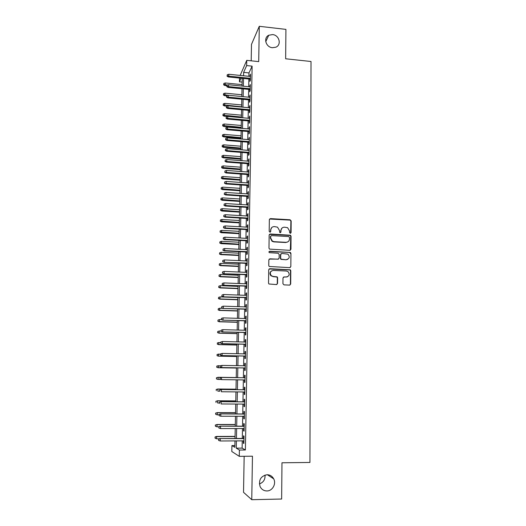 <?xml version="1.0" encoding="UTF-8"?>
<svg xmlns="http://www.w3.org/2000/svg" width="526" height="526" viewBox="0 0 526 526"><rect width="100%" height="100%" fill="white"/><g stroke="black" fill="none" stroke-linecap="round" stroke-linejoin="round"><path stroke-width="0.79" d="M290.313 233.307L291.082 232.584L291.167 220.94L290.089 219.783L270.456 218.606L269.345 219.638L269.194 231.355L269.956 232.17L270.739 231.44L270.758 229.921C270.995 227.791 272.179 226.686 274.316 226.594L277.518 227.153L279.424 230.414L279.812 232.637L280.937 232.012L280.956 230.5C281.186 228.376 282.363 227.271 284.481 227.179L287.604 227.692L289.57 230.986L289.556 232.499L290.313 233.307M290.648 233.255L290.885 221.17L290.234 220.124L269.549 219.026M270.351 232.091L270.758 229.921M280.529 232.67L280.956 230.5M267.077 474.728C260.778 476.069 258.444 480.008 260.081 486.543C261.521 489.41 263.789 490.876 266.873 490.949C272.435 491.06 276.466 483.861 273.704 478.851C272.231 476.175 270.022 474.8 267.077 474.728M272.567 34.584L268.766 35.242C263.112 37.8 265.867 47.287 272.402 47.702L275.782 47.222C281.851 44.96 279.306 35.032 272.567 34.584M282.922 283.705L284.014 284.875L289.589 285.105L290.7 284.02L290.799 270.772L290.326 269.825L269.831 268.701L268.707 269.779L268.536 283.113L268.917 283.994L276.426 284.566L277.55 283.481L277.61 277.781L277.189 276.873L273.158 276.459L271.311 275.723C269.516 272.981 270.154 271.219 273.224 270.43L286.315 271.015L288.005 271.633C289.971 274.362 289.392 276.157 286.269 277.024L284.086 276.932L282.975 278.011L282.922 283.705M242.249 440.86L242.111 448.119L245.392 449.986L239.396 450.032L239.277 456.338L231.808 451.505L231.927 445.575L234.846 447.317L234.977 440.9M240.158 75.422L246.753 60.352L258.72 61.614L259.279 26.3L285.914 29.384L285.651 58.781L311.024 61.496L309.939 462.453L281.975 462.781L281.64 499.029L251.763 499.7L252.454 456.206L239.277 456.338M246.753 60.352L246.655 65.579L243.63 72.378L243.564 75.764M245.392 449.986L252.112 66.144L246.655 65.579M289.859 250.323L290.957 249.271L291.056 236.24L290.464 235.227L270.265 233.991L269.148 235.037L268.983 248.147L269.47 249.107L289.859 250.323M290.924 253.433L290.832 266.577L289.721 267.642L269.194 266.478L268.76 265.558L268.832 259.89L269.956 258.825L278.024 259.206L279.142 258.148L279.175 254.406L278.09 253.236L269.266 252.664C268.74 251.954 268.891 251.481 269.72 251.257L290.398 252.454L290.924 253.433L290.832 266.577M244.163 456.285L243.525 492.323L251.763 499.7M259.279 26.3L251.487 44.388L251.191 60.825M249.903 79.104L249.857 81.438L250.383 80.353L250.494 74.12L249.949 76.408M249.712 89.492L249.672 91.833L250.192 90.781L250.31 84.515L249.765 86.816M249.528 99.933L249.482 102.281L250.008 101.262L250.12 94.969L249.574 97.271M249.337 110.427L249.298 112.781L249.817 111.801L249.935 105.476L249.383 107.784M249.146 120.98L249.107 123.34L249.626 122.394L249.745 116.036L249.192 118.357M248.956 131.585L248.916 133.952L249.442 133.045L249.554 126.648L249.002 128.975M248.765 142.244L248.719 144.617L249.245 143.756L249.363 137.325L248.811 139.66M248.568 152.967L248.528 155.341L249.054 154.519L249.173 148.049L248.614 150.397M248.377 163.737L248.331 166.124L248.864 165.335L248.976 158.839L248.423 161.186M248.18 174.573L248.14 176.966L248.666 176.217L248.785 169.681L248.259 170.457L248.226 172.041M247.983 185.461L247.943 187.861L248.469 187.151L248.588 180.582L248.062 181.319L248.029 182.949M247.785 196.408L247.746 198.815L248.272 198.144L248.39 191.543L247.864 192.233L247.831 193.916M247.588 207.415L247.549 209.828L248.075 209.203L248.193 202.563L247.667 203.214L247.634 204.943M247.391 218.487L247.345 220.9L247.877 220.315L247.996 213.641L247.47 214.253L247.437 216.028M247.187 229.612L247.148 232.032L247.68 231.486L247.799 224.78L247.266 225.345L247.233 227.179M246.99 240.796L246.944 243.229L247.476 242.723L247.595 235.977L247.069 236.503L247.029 238.383M246.786 252.046L246.74 254.479L247.273 254.019L247.398 247.233L246.865 247.72L246.832 249.653M246.582 263.348L246.536 265.794L247.075 265.38L247.194 258.555L246.661 259.002L246.622 260.981M246.378 274.723L246.332 277.169L246.865 276.794L246.99 269.937L246.457 270.338L246.418 272.369M246.175 286.151L246.129 288.61L246.661 288.281L246.786 281.384L246.253 281.739L246.214 283.823M245.964 297.644L245.918 300.109L246.457 299.827L246.582 292.89L246.043 293.206L246.004 295.342M245.754 309.203L245.714 311.675L246.247 311.431L246.372 304.462L245.839 304.732L245.8 306.921M245.55 320.827L245.504 323.306L246.036 323.109L246.168 316.093L245.629 316.317L245.589 318.565M245.34 332.511L245.294 334.996L245.833 334.845L245.958 327.797L245.418 327.974L245.379 330.269M245.123 344.26L245.083 346.752L245.616 346.647L245.747 339.559L245.208 339.691L245.162 342.045M244.912 356.076L244.866 358.574L245.405 358.515L245.537 351.388L244.998 351.473L244.952 353.88M244.695 367.957L244.656 370.462L245.195 370.455L245.32 363.282L244.781 363.321L244.735 365.787M244.485 379.917L244.439 382.415L244.978 382.455L245.109 375.248L244.564 375.235L244.524 377.747M244.268 391.969L244.222 394.441L244.761 394.526L244.892 387.274L244.353 387.215L244.307 389.753M244.044 404.086L244.005 406.526L244.544 406.664L244.675 399.372L244.136 399.267L244.09 401.818M243.827 416.276L243.781 418.683L244.327 418.874L244.458 411.536L243.913 411.385L243.867 413.955M243.604 428.532L243.564 430.912L244.11 431.149L244.242 423.772L243.696 423.568L243.65 426.165M290.431 269.91L289.885 269.884M252.112 66.144L248.969 72.923L248.91 76.303M248.857 78.999L248.719 86.711M248.673 89.387L248.528 97.172M248.482 99.835L248.338 107.692M248.285 110.335L248.14 118.258M248.094 120.888L247.95 128.89M247.904 131.493L247.753 139.574M247.707 142.158L247.555 150.311M247.509 152.882L247.358 161.107M247.312 163.658L247.161 171.963M247.115 174.494L246.964 182.877M246.918 185.389L246.76 193.844M246.714 196.343L246.562 204.877M246.516 207.349L246.359 215.969M246.313 218.421L246.155 227.114M246.109 229.553L245.951 238.324M245.905 240.737L245.741 249.594M245.701 251.987L245.537 260.929M245.491 263.302L245.326 272.323M245.287 274.671L245.116 283.777M245.077 286.111L244.906 295.296M244.866 297.604L244.695 306.882M244.656 309.17L244.485 318.532M244.439 320.794L244.268 330.243M244.228 332.478L244.051 342.018M244.011 344.234L243.834 353.86M243.794 356.056L243.617 365.767M243.577 367.937L243.4 377.734M243.36 379.903L243.183 389.74M243.143 391.962L242.959 401.811M242.92 404.08L242.736 413.955M242.696 416.276L242.519 426.165M242.473 428.532L242.289 438.447M243.387 440.86L243.341 443.208L243.886 443.49L244.018 436.074L243.479 435.817L243.426 438.441M259.377 483.913C263.421 482.46 265.301 479.515 265.019 475.063M234.885 445.555L231.927 445.575M242.131 82.095L239.429 81.826L239.508 78.065M236.404 440.893L236.259 448.159L239.396 450.032M243.512 78.466L243.36 86.185M243.308 88.868L243.157 96.666M243.104 99.329L242.946 107.192M242.9 109.842L242.742 117.785M242.69 120.408L242.532 128.423M242.479 131.033L242.322 139.12M242.269 141.718L242.111 149.877M242.059 152.455L241.901 160.693M241.848 163.251L241.684 171.561M241.638 174.099L241.473 182.489M241.421 185.007L241.256 193.483M241.21 195.974L241.04 204.529M240.993 207.007L240.823 215.634M240.776 218.093L240.606 226.798M240.553 229.237L240.382 238.028M240.336 240.441L240.158 249.317M240.112 251.711L239.941 260.666M239.889 263.039L239.711 272.08M239.665 274.434L239.488 283.553M239.442 285.888L239.264 295.093M239.218 297.4L239.034 306.691M238.988 308.979L238.804 318.355M238.765 320.623L238.574 330.091M238.534 332.333L238.344 341.887M238.304 344.103L238.114 353.748M238.068 355.944L237.877 365.675M237.837 367.845L237.64 377.661M237.601 379.831L237.41 389.687M237.364 391.909L237.167 401.779M237.127 404.053L236.93 413.942M236.884 416.263L236.693 426.172M236.647 428.545L236.45 438.474M241.033 78.216L239.429 81.826M235.023 438.48L235.221 428.545M235.273 426.172L235.47 416.263M235.516 413.936L235.714 404.047M235.76 401.772L235.957 391.896M235.996 389.674L236.194 379.818M236.24 377.642L236.437 367.825M236.476 365.649L236.674 355.918M236.713 353.715L236.91 344.07M236.95 341.854L237.141 332.294M237.187 330.052L237.377 320.584M237.423 318.315L237.607 308.933M237.653 306.645L237.837 297.348M237.883 295.04L238.068 285.828M238.114 283.494L238.298 274.375M238.344 272.021L238.528 262.98M238.574 260.6L238.751 251.645M238.797 249.245L238.975 240.375M239.021 237.956L239.198 229.158M239.251 226.726L239.422 218.014M239.468 215.555L239.646 206.922M239.692 204.443L239.863 195.889M239.915 193.39L240.08 184.915M240.132 182.397L240.297 174.001M240.349 171.463L240.513 163.145M240.566 160.588L240.73 152.349M240.783 149.772L240.947 141.606M241 139.015L241.158 130.921M241.21 128.311L241.368 120.296M241.421 117.666L241.579 109.724M241.638 107.074L241.789 99.204M241.842 96.541L241.999 88.743M242.052 86.06L242.21 78.335M248.969 72.923L243.63 72.378M242.111 448.119L236.259 448.159M249.968 75.231L250.475 75.284M249.784 85.593L250.284 85.639M249.594 96.008L250.1 96.054M249.409 106.476L249.916 106.522M249.219 116.996L249.725 117.042M249.028 127.575L249.534 127.621M248.837 138.213L249.344 138.253M248.647 148.904L249.153 148.943M248.45 159.648L248.962 159.687M248.259 170.457L248.772 170.49M248.062 181.319L248.574 181.352M247.864 192.233L248.377 192.273M247.667 203.214L248.187 203.246M247.47 214.253L247.989 214.286M247.266 225.345L247.785 225.378M247.069 236.503L247.588 236.536M246.865 247.72L247.384 247.746M246.661 259.002L247.187 259.022M246.457 270.338L246.983 270.364M246.253 281.739L246.779 281.758M246.043 293.206L246.576 293.225M245.839 304.732L246.365 304.745M245.629 316.317L246.161 316.336M245.418 327.974L245.951 327.987M245.208 339.691L245.741 339.704M244.998 351.473L245.53 351.486M244.781 363.321L245.32 363.328M244.439 382.415L244.978 382.422M244.222 394.441L244.761 394.441M244.005 406.526L244.551 406.532M243.781 418.683L244.327 418.683M243.564 430.912L244.11 430.906M243.341 443.208L243.893 443.201M282.008 228.06L280.687 230.717M271.745 227.554L270.509 230.145M290.352 250.231L290.773 236.45L290.181 235.438L269.397 234.359M289.517 237.371L288.761 236.555L271.455 235.609L270.68 236.338L270.66 237.949L272.343 241.086L274.138 241.684L285.986 242.315C288.11 242.21 289.28 241.099 289.51 238.968L289.517 237.371M270.824 235.898L270.68 236.338M288.011 241.776L285.71 242.519L273.882 241.888L272.087 241.296L270.403 238.16L270.423 236.549M290.155 267.57L290.549 266.741M278.53 259.108L269.167 259.114M290.648 253.617L289.563 252.454L269.115 251.513M286.361 259.607C289.55 258.687 290.076 256.872 287.932 254.163L281.831 253.427L280.72 254.485L280.68 258.22L281.167 259.173L286.085 259.785L287.867 259.259M281.048 253.716L280.72 254.485M286.085 259.785L280.897 259.351L280.417 258.397L280.45 254.669M287.597 276.761L283.396 277.143M271.442 270.949C269.647 272.402 269.516 274.046 271.061 275.874L273.158 276.459M276.834 284.507L277.287 283.626L277.347 277.932L276.926 277.018L272.902 276.61M289.951 285.053L290.418 284.158L290.516 270.929L290.043 269.983L269.075 268.964M223.846 83.417L223.655 84.85L223.846 83.417L225.306 82.977L224.957 85.56L226.837 85.745M223.82 84.436L227.548 85.028M225.306 82.977L242.085 84.627M224.957 85.56L223.655 84.85M227.239 75.77L227.265 74.725L227.068 76.217L227.239 75.77L228.725 76.152L228.764 74.271L250.448 76.461M250.415 78.328L228.725 76.152L228.402 76.954L250.402 79.156M227.068 76.217L228.402 76.954M228.764 74.271L227.265 74.725M223.596 93.595L223.405 95.022L223.596 93.595L225.056 93.155L224.714 95.725L226.68 95.91M223.57 94.614L228.153 95.291M225.056 93.155L241.881 94.759M224.714 95.725L223.405 95.022M223.346 103.826L223.155 105.246L223.346 103.826L224.812 103.385L224.464 105.936L226.91 106.16M223.32 104.852L241.638 106.785M224.812 103.385L241.677 104.944M224.464 105.936L223.155 105.246M223.096 114.109L222.899 115.523L223.096 114.109L224.563 113.669L224.214 116.207L227.613 116.509M223.07 115.141L241.434 117.028M224.563 113.669L241.473 115.181M224.214 116.207L222.899 115.523M222.84 124.445L222.649 125.846L222.84 124.445L224.313 124.004L223.964 126.529L241.217 128.002M222.814 125.484L241.23 127.331M224.313 124.004L241.27 125.471M223.964 126.529L222.649 125.846M226.995 86.238L227.015 85.192L226.818 86.672L226.995 86.238L228.481 86.626L228.521 84.739L250.264 86.862M250.231 88.743L228.481 86.626L228.159 87.401L250.218 89.538M226.818 86.672L228.159 87.401M228.521 84.739L227.015 85.192M226.745 96.764L226.765 95.706L226.568 97.178L226.745 96.764L228.231 97.152L228.277 95.252L250.08 97.323M250.047 99.21L228.231 97.152L227.909 97.902L250.028 99.979M226.568 97.178L227.909 97.902M228.277 95.252L226.765 95.706M226.489 107.343L226.515 106.278L226.318 107.745L226.489 107.343L227.988 107.738L228.028 105.825L249.889 107.83M249.857 109.73L227.988 107.738L227.666 108.455L249.843 110.473M226.318 107.745L227.666 108.455M228.028 105.825L226.515 106.278M226.239 117.975L226.265 116.91L226.062 118.363L226.239 117.975L227.738 118.376L227.784 116.456L249.699 118.396M249.666 120.309L227.738 118.376L227.416 119.067L249.653 121.026M226.062 118.363L227.416 119.067M227.784 116.456L226.265 116.91M222.583 134.84L222.393 136.227L222.583 134.84L224.063 134.393L223.714 136.898L241.013 138.331M222.557 135.879L241.026 137.68M224.063 134.393L241.059 135.813M223.714 136.898L222.393 136.227M225.989 128.666L226.009 127.594L225.812 129.041L225.989 128.666L227.488 129.067L227.534 127.141L249.508 129.021M249.475 130.941L227.488 129.067L227.166 129.738L249.462 131.625M225.812 129.041L227.166 129.738M227.534 127.141L226.009 127.594M222.327 145.281L222.136 146.662L222.327 145.281L223.806 144.841L223.465 147.326L240.803 148.707M222.301 146.327L240.816 148.082M223.806 144.841L240.855 146.208M223.465 147.326L222.136 146.662M225.733 139.416L225.759 138.338L225.555 139.771L225.733 139.416L227.239 139.824L227.285 137.884L249.317 139.699M249.285 141.625L227.239 139.824L226.916 140.462L249.271 142.29M225.555 139.771L226.916 140.462M227.285 137.884L225.759 138.338M222.071 155.775L221.88 157.149L222.071 155.775L223.557 155.334L223.208 157.807L240.599 159.135M222.044 156.827L240.606 158.543M223.557 155.334L240.645 156.656M223.208 157.807L221.88 157.149M225.476 150.219L225.503 149.141L225.299 150.561L225.476 150.219L226.982 150.633L227.028 148.68L249.127 150.436M249.094 152.376L226.982 150.633L226.667 151.245L249.081 153.007M225.299 150.561L226.667 151.245M227.028 148.68L225.503 149.141M221.814 166.328L221.624 167.695L221.814 166.328L223.3 165.887L222.952 168.34L240.389 169.622M221.788 167.386L240.395 169.056M223.3 165.887L240.435 167.163M222.952 168.34L221.624 167.695M225.22 161.088L225.246 159.996L225.043 161.41L225.22 161.088L226.732 161.502L226.778 159.542L248.936 161.226M248.903 163.178L226.732 161.502L226.41 162.08L248.89 163.777M225.043 161.41L226.41 162.08M226.778 159.542L225.246 159.996M221.551 176.933L221.361 178.288L221.551 176.933L223.044 176.493L222.695 178.932L240.178 180.162M221.525 177.998L240.185 179.622M223.044 176.493L240.224 177.716M222.695 178.932L221.361 178.288M224.957 172.009L224.983 170.911L224.78 172.318L226.476 172.429L226.522 170.457L248.739 172.081M248.706 174.04L226.476 172.429L226.154 172.982L248.693 174.612M224.78 172.318L226.154 172.982M226.522 170.457L224.983 170.911M221.295 187.598L221.098 188.939L221.295 187.598L222.787 187.157L222.439 189.577L239.968 190.754M221.268 188.67L239.974 190.248M222.787 187.157L240.014 188.328M222.439 189.577L221.098 188.939M224.701 182.989L224.727 181.884L224.523 183.278L226.219 183.41L226.265 181.431L248.548 182.989M248.509 184.955L226.219 183.41L225.897 183.936L248.502 185.5M224.523 183.278L225.897 183.936M226.265 181.431L224.727 181.884M221.032 198.315L220.835 199.65L221.032 198.315L222.531 197.875L222.176 200.275L239.751 201.405M221.005 199.393L239.764 200.919M222.531 197.875L239.803 198.992M222.176 200.275L220.835 199.65M224.438 194.028L224.464 192.924L224.26 194.304L225.963 194.456L226.009 192.463L248.351 193.949M248.311 195.935L225.963 194.456L225.641 194.949L248.305 196.448M224.26 194.304L225.641 194.949M226.009 192.463L224.464 192.924M220.762 209.092L220.572 210.413L220.762 209.092L222.268 208.644L221.919 211.031L239.54 212.109M220.736 210.17L239.547 211.656M222.268 208.644L239.586 209.716M221.919 211.031L220.572 210.413M224.175 205.127L224.201 204.016L223.997 205.383L225.7 205.561L225.753 203.555L248.154 204.976M248.114 206.968L225.7 205.561L225.378 206.028L248.108 207.448M223.997 205.383L225.378 206.028M225.753 203.555L224.201 204.016M220.499 219.921L220.309 221.236L220.499 219.921L222.005 219.48L221.656 221.84L239.323 222.866M220.473 221.005L239.337 222.445M222.005 219.48L239.369 220.499M221.656 221.84L220.309 221.236M223.912 216.285L223.938 215.167L223.734 216.528L225.444 216.725L225.49 214.713L247.956 216.061M247.917 218.066L225.444 216.725L225.121 217.159L247.91 218.514M223.734 216.528L225.121 217.159M225.49 214.713L223.938 215.167M220.23 230.809L220.039 232.111L220.23 230.809L221.742 230.362L221.393 232.709L239.106 233.682M220.203 231.9L239.12 233.288M221.742 230.362L239.159 231.335M221.393 232.709L220.039 232.111M223.642 227.508L223.668 226.384L223.465 227.732L225.181 227.949L225.227 225.924L247.753 227.206M247.72 229.218L225.181 227.949L224.858 228.356L247.713 229.638M223.465 227.732L224.858 228.356M225.227 225.924L223.668 226.384M219.967 241.756L219.769 243.045L219.967 241.756L221.479 241.309L221.13 243.637L238.889 244.557M219.934 242.854L238.903 244.189M221.479 241.309L238.942 242.223M221.13 243.637L219.769 243.045M223.372 238.791L223.399 237.66L223.195 238.995L224.918 239.238L224.964 237.2L247.555 238.41M247.516 240.435L224.918 239.238L224.595 239.613L247.509 240.823M223.195 238.995L224.595 239.613M224.964 237.2L223.399 237.66M219.697 252.756L219.5 254.038L219.697 252.756L221.216 252.316L220.861 254.623L238.672 255.485M219.664 253.861L221.163 254.301L238.679 255.149M221.216 252.316L238.719 253.177M220.861 254.623L219.5 254.038M223.103 250.133L223.136 248.995L222.932 250.323L224.655 250.586L224.701 248.535L247.351 249.679M247.319 251.711L224.655 250.586L224.332 250.928L247.312 252.072M222.932 250.323L224.332 250.928M224.701 248.535L223.136 248.995M219.421 263.815L219.23 265.091L219.421 263.815L220.946 263.375L220.591 265.663L238.456 266.478M219.395 264.926L220.9 265.374L238.462 266.169M220.946 263.375L238.502 264.183M220.591 265.663L219.23 265.091M222.833 261.54L222.86 260.396L222.656 261.711L224.385 261.994L224.431 259.936L247.148 261.008M247.115 263.053L224.063 262.31L247.108 263.375M222.656 261.711L224.063 262.31M224.431 259.936L222.86 260.396M219.151 274.94L218.954 276.203L219.151 274.94L220.677 274.493L220.328 276.768L238.232 277.524M219.125 276.051L220.631 276.505L238.239 277.248M220.677 274.493L238.278 275.249M220.328 276.768L218.954 276.203M222.564 273.007L222.59 271.857L222.386 273.165L224.115 273.467L224.168 271.396L246.944 272.396M246.911 274.454L223.793 273.75L246.904 274.743M222.386 273.165L223.793 273.75M224.168 271.396L222.59 271.857M218.875 286.118L218.685 287.374L218.875 286.118L220.407 285.677L220.052 287.926L238.015 288.629M218.849 287.242L220.361 287.696L238.022 288.38M220.407 285.677L238.061 286.374M220.052 287.926L218.685 287.374M222.288 284.54L222.32 283.382L222.11 284.678L223.846 285.007L223.898 282.922L246.74 283.843M246.707 285.914L223.524 285.25L246.701 286.17M222.11 284.678L223.524 285.25M223.898 282.922L222.32 283.382M218.599 297.361L218.408 298.604L218.599 297.361L220.138 296.914L219.783 299.149L237.791 299.794M218.573 298.485L220.085 298.946L237.798 299.577M220.138 296.914L237.837 297.558M219.783 299.149L218.408 298.604M222.018 296.131L222.044 294.968L221.84 296.256L223.576 296.605L223.629 294.514L246.536 295.362M246.497 297.44L223.254 296.822L246.497 297.663M221.84 296.256L223.254 296.822M223.629 294.514L222.044 294.968M218.323 308.657L218.132 309.893L218.323 308.657L219.861 308.216L219.513 310.425L237.568 311.011M218.297 309.794L219.815 310.255L237.568 310.833M219.861 308.216L222.61 308.308M219.513 310.425L218.132 309.893M221.735 307.789L221.768 306.625L221.564 307.894L223.307 308.269L223.353 306.165L246.326 306.941M246.293 309.025L222.985 308.453L246.286 309.222M221.564 307.894L222.985 308.453M223.353 306.165L221.768 306.625M218.047 320.018L217.849 321.241L218.047 320.018L219.585 319.578L219.237 321.767L237.344 322.3M218.014 321.162L219.539 321.629L237.344 322.149M219.585 319.578L221.354 319.63M219.237 321.767L217.849 321.241M221.459 319.519L221.485 318.342L221.282 319.598L223.031 319.999L223.083 317.882L246.122 318.578M246.083 320.682L222.708 320.15L246.083 320.84M221.282 319.598L222.708 320.15M223.083 317.882L221.485 318.342M217.764 331.446L217.573 332.649L217.764 331.446L219.316 330.999L218.961 333.175L237.114 333.642M217.738 332.59L219.263 333.063L237.121 333.523M219.316 330.999L221.012 331.045M218.961 333.175L217.573 332.649M221.183 331.308L221.209 330.124L221.005 331.373L222.754 331.794L222.807 329.664L245.912 330.282M245.872 332.399L222.432 331.913L245.872 332.524M221.005 331.373L222.432 331.913M222.807 329.664L221.209 330.124M217.317 342.972L217.455 344.083L217.317 342.972L219.033 342.485L218.678 344.635L236.891 345.043M217.455 344.083L218.987 344.556L236.891 344.957M217.481 342.926L220.736 342.525M218.678 344.635L217.291 344.122M220.749 342.025L220.723 343.208L220.749 342.025L222.531 341.512L245.701 342.058M220.927 341.972L222.531 341.512L222.156 343.734L245.662 344.274M220.9 343.162L222.478 343.656L245.662 344.182M220.723 343.208L222.156 343.734M217.034 354.504L217.172 355.635L217.034 354.504L218.757 354.031L218.402 356.161L236.661 356.51M217.172 355.635L218.704 356.115L236.661 356.457M217.199 354.478L220.466 354.064M218.402 356.161L217.008 355.661M220.466 353.919L220.44 355.109L220.466 353.919L222.255 353.426L245.491 353.893M220.644 353.886L222.255 353.426L221.88 355.629L245.451 356.089M220.618 355.083L222.202 355.583L245.451 356.03M220.44 355.109L221.88 355.629M218.119 367.753L236.43 368.042L218.119 367.753L216.719 367.26L216.916 366.083L216.719 367.26M216.751 366.096L220.841 365.675M216.916 366.083L218.474 365.642L218.428 367.733L216.89 367.247M220.184 365.879L220.157 367.082L220.184 365.879L221.972 365.412L245.274 365.794M220.361 365.872L221.972 365.412L221.597 367.589L245.234 367.963M220.335 367.069L221.919 367.575L245.234 367.944M220.157 367.082L221.597 367.589M216.462 377.753L216.436 378.917L216.462 377.753L218.191 377.313L218.145 379.424L220.848 379.456M216.6 378.93L217.836 379.404L216.436 378.917M216.627 377.76L218.191 377.313L236.24 377.55L217.889 377.3M220.078 377.918L220.046 379.128L220.078 377.918L221.689 377.458L245.063 377.767L221.367 377.444L221.643 379.634L245.024 379.93M220.046 379.128L221.643 379.634L219.868 379.121M221.367 377.444L219.901 377.911M216.173 389.47L216.311 390.673L216.173 389.47L217.909 389.049L217.856 391.166L219.585 391.186M216.344 389.496L217.909 389.049L236.01 389.227M217.606 389.003L236.01 389.181M244.846 389.753L221.084 389.529L244.846 389.799M219.789 390.036L219.756 391.252L219.789 390.036L221.407 389.575L221.354 391.765L244.807 391.975M221.084 389.529L219.612 390.009M215.884 401.253L216.022 402.482L215.884 401.253L217.626 400.851L217.573 402.982L219.303 402.988M216.055 401.299L217.626 400.851L235.773 400.963M217.323 400.773L235.773 400.891M244.629 401.825L220.802 401.68L244.629 401.903M219.5 402.226L219.467 403.449L219.5 402.226L221.124 401.765L221.071 403.968L244.59 404.093M220.802 401.68L219.322 402.18M215.594 413.101L215.732 414.357L215.594 413.101L217.337 412.719L217.284 414.863L219.02 414.863M215.759 413.166L217.337 412.719L235.536 412.772M217.034 412.601L235.543 412.66M217.284 414.863L215.732 414.357M244.412 413.962L220.512 413.896L244.412 414.08M219.21 414.481L219.178 415.711L219.21 414.481L220.835 414.021L220.788 416.23L244.373 416.276M220.512 413.896L219.033 414.416M219.178 415.711L220.788 416.23M215.305 425.015L215.436 426.29L215.305 425.015L217.047 424.646L217.001 426.803L218.737 426.803M215.469 425.093L217.047 424.646L235.3 424.64M216.745 424.502L235.306 424.489M217.001 426.803L215.436 426.29M244.195 426.165L220.223 426.192L244.195 426.323M218.915 426.81L218.888 428.046L218.915 426.81L220.552 426.343L220.499 428.572L244.156 428.532M220.223 426.192L218.737 426.717M218.888 428.046L220.499 428.572M215.009 436.994L215.147 438.296L215.009 436.994L216.456 436.462L216.705 438.815L219.243 438.802M215.173 437.093L216.758 436.646L235.063 436.573M216.456 436.462L235.069 436.389M216.705 438.815L215.147 438.296M243.979 438.434L219.934 438.546L243.972 438.631M218.625 439.203L218.592 440.446L218.625 439.203L220.262 438.743L220.21 440.979L243.932 440.854M219.934 438.546L218.441 439.092M218.592 440.446L220.21 440.979M265.742 41.672L268.766 35.242M267.346 474.728L273.704 478.851"/></g></svg>
